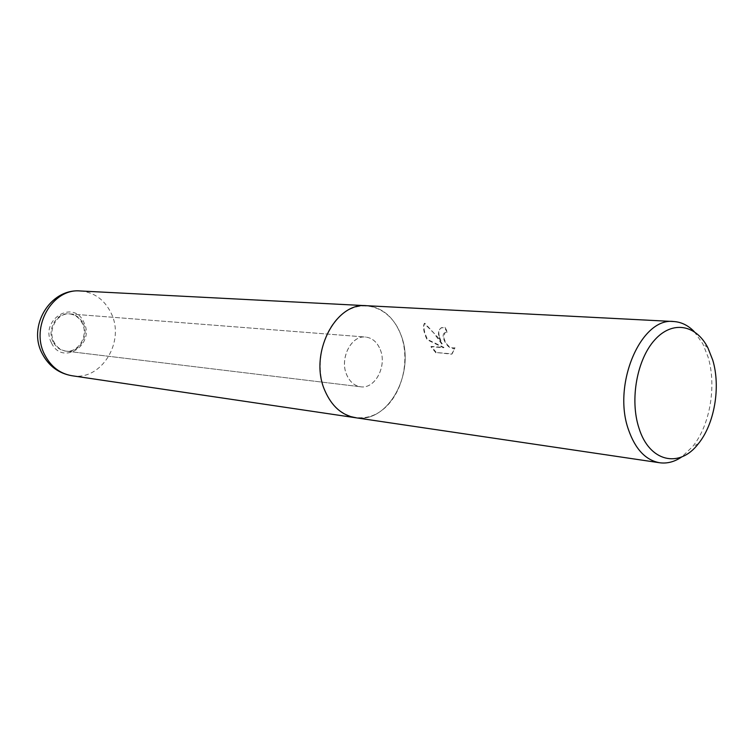 <?xml version="1.0" encoding="UTF-8"?>
<svg xmlns="http://www.w3.org/2000/svg" width="754" height="754" viewBox="0 0 754 754"><rect width="100%" height="100%" fill="white"/><g stroke="black" fill="none" stroke-linecap="round" stroke-linejoin="round"><path stroke-width="0.57" stroke-dasharray="3.77 2.83" d="M380.233 349.564C387.273 365.897 375.096 389.271 360.582 386.783C354.342 385.822 349.677 381.75 346.595 374.597C339.404 358.423 351.336 335.068 365.539 337.038C372.184 337.849 377.085 342.024 380.233 349.564C387.311 365.907 375.134 389.281 360.619 386.793C354.38 385.822 349.715 381.76 346.633 374.606C339.441 358.423 351.373 335.078 365.577 337.047C372.231 337.858 377.123 342.024 380.27 349.564M83.138 323.494C89.575 335.869 79.104 353.296 66.314 351.175C60.81 350.346 56.673 347.236 53.883 341.835C47.398 329.639 57.511 312.326 70.018 313.937C75.881 314.607 80.254 317.792 83.138 323.494M439.525 337.208L442.174 343.777L437.64 337.066L424.719 323.212C423.296 325.926 423.757 330.261 426.095 336.218L427.471 339.451L443.974 347.453L431.316 346.416L436.33 352.523L452.089 353.88L455.039 347.858C449.686 348.329 445.934 344.889 443.776 337.519L444.983 332.552L447.527 331.958L444.898 327.227L441.712 327.622C438.885 328.961 438.149 332.156 439.525 337.208M694.302 331.685L702.851 343.852L708.053 357C716.809 385.765 710.061 425.379 692.615 446.604L681.842 456.858M366.416 305.7L366.614 305.709C382.184 307.283 393.56 316.831 400.713 334.352C410.553 359.865 402.278 394.615 382.514 409.874C362.91 425.52 335.643 417.254 324.927 390.761C308.527 354.578 335.03 301.986 366.614 305.709C382.184 307.283 393.56 316.831 400.713 334.352C416.368 371.354 388.63 424.078 355.454 417.716L355.266 417.688M435.925 352.834L430.92 346.717L443.588 347.754L427.084 339.743C423.654 332.307 422.721 326.906 424.304 323.513L433.823 333.051L441.787 344.078C437.593 335.803 437.433 330.422 441.316 327.924L444.492 327.528L447.141 332.26L444.587 332.844C439.723 335.709 448.442 351.421 454.643 348.159L451.693 354.192L436.33 352.523M53.063 341.741C46.578 329.555 56.682 312.269 69.189 313.871C75.051 314.541 79.415 317.726 82.299 323.419C88.736 335.784 78.265 353.192 65.485 351.072C59.99 350.252 55.843 347.142 53.063 341.741M324.927 390.761C313.89 364.484 323.202 327.161 344.154 312.674C364.945 297.802 391.175 308.631 400.713 334.352C416.368 371.354 388.63 424.078 355.454 417.716M80.358 290.969C94.184 292.25 104.41 299.592 111.055 313.004C125.579 341.421 101.328 381.279 71.922 375.728M51.413 342.778C39.378 319.705 73.939 298.65 83.901 322.42C95.598 344.832 62.045 366.453 51.413 342.778M66.314 351.175L360.582 386.783L65.485 351.072M698.336 443.738L692.615 446.604M707.883 347.792L702.851 343.852M70.018 313.937L365.539 337.038M69.189 313.871L365.577 337.047"/><path stroke-width="1.13" d="M681.842 456.858C674.623 461.816 667.215 463.785 659.627 462.749C645.688 460.223 635.302 449.205 628.487 429.705C612.107 384.304 641.154 317.057 673.69 321.524C681.333 322.005 688.204 325.389 694.302 331.685M324.927 390.761C331.769 406.34 341.948 415.331 355.454 417.716C341.948 415.331 331.769 406.34 324.927 390.761C308.527 354.578 335.03 301.986 366.614 305.709L673.69 321.524M712.728 360.054C720.871 386.906 714.566 423.955 698.336 443.738C679.486 468.668 649.241 462.032 638.902 427.876C629.665 399.658 636.979 359.404 654.726 339.922C672.361 320.158 696.065 324.522 707.883 347.792L712.728 360.054M44.74 354.804C29.99 327.311 52.394 288.028 80.358 290.969L80.358 290.969C50.018 288.273 27.323 326.539 42.309 353.824C48.803 366.076 58.68 373.381 71.922 375.728L71.922 375.728C59.971 373.664 50.904 366.689 44.74 354.804M355.454 417.716L659.627 462.749M355.266 417.688L71.922 375.728M366.416 305.7L80.358 290.969"/></g></svg>
